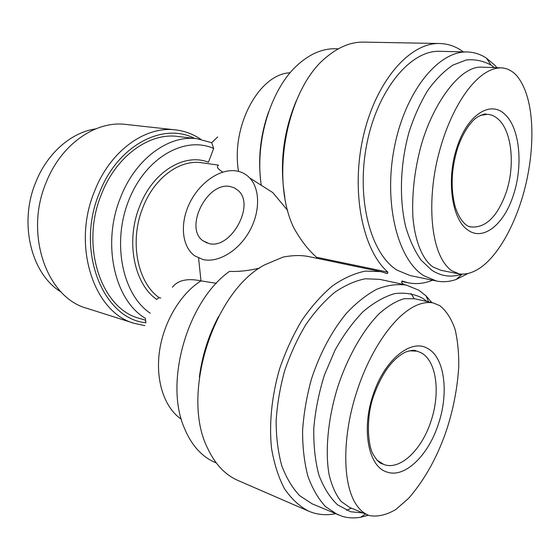 <?xml version="1.0" encoding="UTF-8"?>
<svg xmlns="http://www.w3.org/2000/svg" width="560" height="560" viewBox="0 0 560 560"><rect width="100%" height="100%" fill="white"/><g stroke="black" fill="none" stroke-linecap="round" stroke-linejoin="round"><path stroke-width="0.84" d="M505.477 114.961C491.386 99.89 467.999 113.827 457.373 146.251C446.103 178.052 451.5 218.764 467.306 229.607C482.748 241.864 504.07 224.679 513.352 195.181C523.194 166.138 519.953 128.758 505.477 114.961M451.528 270.606L459.361 273.952C485.786 276.885 510.699 237.251 522.725 196.077C534.821 155.323 537.005 99.848 516.565 75.46C511.98 70.609 506.807 68.075 501.046 67.851C476.469 68.04 451.122 107.03 439.201 152.229C426.895 196.987 429.093 254.261 451.528 270.606M501.046 67.851L481.915 67.158C459.004 65.345 429.401 108.521 419.153 153.335C414.113 174.545 412.013 195.552 412.846 216.356C414.946 242.564 423.192 260.155 432.964 266.952L440.881 270.298L459.361 273.952M427.714 348.509C411.39 338.338 384.797 359.233 373.345 394.191C361.172 428.687 368.214 466.438 386.631 471.912C404.677 478.786 428.533 455.266 438.487 423.759C449.057 392.574 444.577 357.294 427.714 348.509M439.845 305.676L433.118 302.897C405.566 297.983 372.253 342.657 356.594 392.357C340.41 441.413 340.984 502.453 367.668 514.92L369.852 515.697C378.231 516.908 386.925 514.808 395.934 509.404L408.807 498.141C425.383 478.863 438.214 455.42 447.3 427.812C453.691 407.421 457.499 387.1 458.724 366.849C458.948 353.507 457.758 341.117 455.168 329.679C451.626 319.116 446.523 311.115 439.845 305.676M494.41 67.606L490.987 65.093C483.273 60.823 475.034 59.115 466.27 59.983L452.984 65.065C444.108 70.987 435.722 79.415 427.819 90.335C420.413 102.522 414.183 116.354 409.122 131.831C400.169 163.674 399.042 199.038 405.734 226.912C409.668 240.142 414.82 251.251 421.176 260.246L431.851 270.256C441.287 276.332 451.199 277.669 461.587 274.267M497 67.704L494.718 65.156L486.528 58.219C480.599 54.278 474.215 52.206 467.383 51.989C438.396 50.575 405.055 91.7 394.317 147.651C383.362 203.539 397.747 259.525 423.71 275.667L436.429 281.001C442.96 282.31 449.554 281.792 456.204 279.447L467.054 274.022M467.383 51.989L439.831 51.31C410.501 49.917 377.139 90.083 366.681 144.753C356.006 199.36 370.867 254.226 397.208 270.228L410.102 275.541L436.429 281.001M368.466 515.235L360.668 517.244C354.396 518.329 348.341 518.063 342.496 516.439L312.151 503.832L299.747 495.74C292.355 487.97 286.349 477.925 281.729 465.619C278.054 452.186 276.185 437.353 276.122 421.127C277.151 404.439 280 387.646 284.662 370.755C290.29 354.221 297.297 338.926 305.683 324.87C314.664 311.864 324.289 301.07 334.551 292.474C344.953 285.327 355.215 280.763 365.337 278.782L379.68 279.342L406.301 285.082L418.803 290.206L426.062 295.911L431.921 302.624M337.876 514.808L325.612 506.702C318.318 498.869 312.41 488.691 307.888 476.175C304.318 462.497 302.547 447.37 302.582 430.794C303.716 413.721 306.649 396.536 311.395 379.225C319.69 353.696 331.947 330.785 346.43 313.306C356.377 302.736 366.541 294.693 376.936 289.17C387.219 285.187 397.005 283.829 406.301 285.082M403.746 284.536L401.534 282.429L402.031 280.973L408.002 282.751C416.164 284.424 424.361 283.57 432.586 280.203M364.133 513.058L350.63 511.756L337.61 504.868C329.84 497.518 323.575 487.494 318.822 474.803C315.133 460.789 313.46 445.179 313.803 427.966C315.371 410.27 318.913 392.609 324.429 374.99L334.971 350.273C343.42 335.118 352.786 322.259 363.069 311.689C373.597 302.736 384.076 296.723 394.52 293.657C404.67 292.32 413.987 293.818 422.471 298.151L427.154 301.553M261.275 185.29L261.24 185.101C254.583 141.099 271.173 87.836 298.319 64.302C310.394 53.662 322.798 48.475 335.524 48.741L338.317 48.811M235.928 170.87C241.318 171.654 245.896 174.006 249.669 177.933C260.302 188.965 260.33 212.429 249.116 231.868C237.993 251.363 217.763 263.13 202.909 259.518L194.705 255.822C181.65 246.477 179.781 223.209 189.658 203.077C199.43 182.889 219.569 168.532 235.928 170.87M216.265 462.945L215.145 462.462C201.67 456.638 191.373 445.109 184.261 427.868C164.024 381.542 187.873 300.545 229.516 271.376C238.686 271.789 248.689 270.704 259.532 268.128M463.365 51.891C456.134 46.536 448.245 43.743 439.698 43.512C409.808 42.364 375.746 81.319 363.279 136.507C350.63 191.611 362.586 250.166 387.898 272.132L387.387 273.616L380.66 271.621L309.148 256.669C301.644 255.094 292.978 255.22 283.164 257.061L264.81 264.782C213.766 291.081 180.481 394.478 207.445 447.888C214.893 463.967 225.043 474.81 237.895 480.431L308.581 511.126C317.058 514.724 325.997 515.599 335.405 513.751M439.698 43.512L363.538 42.105C351.372 41.902 339.353 46.627 327.488 56.273C287.308 86.905 269.549 177.576 293.727 227.731C300.867 240.429 308.49 250.285 316.582 257.278L316.274 258.16M287.714 210.476L272.811 192.605L249.669 177.933M61.152 292.019C31.36 274.414 18.459 223.209 35.84 182.042C47.383 152.957 71.526 132.265 95.62 128.905M230.097 186.515C207.165 181.531 183.925 227.815 202.951 240.772L208.873 243.502C230.517 249.977 255.486 205.142 238.308 190.638L234.542 187.929L230.097 186.515M222.775 172.081C217.707 168.889 216.237 166.684 218.365 165.459M217.651 136.913L211.687 142.702L213.654 148.449L208.446 162.253C184.492 152.586 152.502 171.78 139.44 206.864C125.538 241.458 134.183 284.053 156.702 299.397L159.082 297.605L160.741 298.081M144.893 325.633L134.547 323.421L86.954 308.336C46.956 297.857 24.066 234.346 46.151 182.476C61.166 144.123 95.802 120.456 125.825 124.425L175.448 129.885C184.625 130.949 193.067 134.085 200.774 139.279M134.547 323.421C94.29 313.033 71.575 246.393 94.437 191.499C109.998 150.948 145.271 125.846 175.448 129.885M145.593 320.285L139.265 318.325C101.311 308.749 79.947 246.05 101.395 194.411C116.011 156.177 149.261 132.475 177.702 136.458L197.057 138.712C168.602 134.701 135.149 158.942 120.344 197.988C101.647 243.915 114.688 300.398 145.327 318.262L145.915 322.756C102.998 318.941 75.299 250.586 99.246 193.277C117.397 145.313 163.023 121.905 194.6 138.425M380.66 271.621L365.414 271.103C354.655 273.245 343.742 278.117 332.682 285.733C321.755 294.882 311.507 306.383 301.938 320.229C292.999 335.202 285.523 351.498 279.517 369.131C271.761 396.025 268.996 423.528 271.488 447.986C274.071 463.575 278.397 477.141 284.452 488.677C291.361 498.799 299.397 506.282 308.581 511.126M346.64 510.328L351.393 508.151M414.19 298.634L411.054 293.517M316.582 257.278L387.898 272.132M433.118 302.897L414.554 298.718L404.173 298.711C396.389 300.937 388.157 305.823 379.491 313.39C362.061 330.764 346.563 359.653 337.631 387.366C328.601 416.164 324.618 450.275 329.161 474.999C332.031 486.36 336.035 495.187 341.173 501.48L349.629 507.416L367.668 514.92M296.464 100.408C283.248 131.915 279.377 164.206 284.858 197.295M218.519 316.617C208.516 335.503 202.132 355.677 199.367 377.132M260.61 179.893C258.041 156.8 260.694 134.169 268.576 111.993M172.431 287.231C177.912 280.182 187.432 278.061 200.991 280.875L216.349 283.283M213.654 148.449C184.849 135.597 145.642 157.388 128.793 200.242C111.65 242.935 122.514 294.77 150.255 313.201M197.057 138.712L211.687 142.702M480.515 115.318L487.564 114.324C491.687 114.653 495.432 116.445 498.799 119.707C512.078 132.132 515.144 166.096 506.156 192.5C497.693 216.041 486.318 227.549 472.024 227.031L469.812 226.681M409.206 350.805L417.102 351.155L421.029 352.723C436.464 360.626 440.685 392.581 431.025 421.008C421.974 449.666 400.036 470.862 383.747 464.436L376.915 460.068M218.281 165.074L201.712 162.764C179.746 159.18 153.937 177.996 142.667 208.054C129.276 241.451 137.452 282.562 159.082 297.605M198.59 258.055L200.991 280.875C180.586 293.65 163.569 322.021 159.46 351.428C155.351 380.849 164.535 407.925 181.328 419.23M290.15 72.786C259.217 73.78 230.804 126.112 238.532 171.381M472.024 227.031L470.603 226.835C470.316 227.164 461.538 225.876 455.266 206.962C450.352 188.342 451.255 168.343 457.975 146.965C464.674 128.443 473.053 119.588 477.932 116.732C482.769 114.373 485.499 113.526 486.122 114.184L485.303 114.156M382.186 463.862L382.676 464.044C381.71 463.358 378.931 464.177 373.093 454.209C367.661 445.179 365.792 416.255 374.101 394.562C382.172 372.806 392.616 358.652 405.44 352.1C411.25 350.245 414.778 349.832 416.038 350.861L415.541 350.735M490.987 65.093L486.528 58.219M401.87 281.442L408.002 282.751M207.179 243.033L202.951 240.772M461.965 274.295L456.204 279.447M428.617 301.882L426.062 295.911M365.505 514.024L360.668 517.244"/></g></svg>
